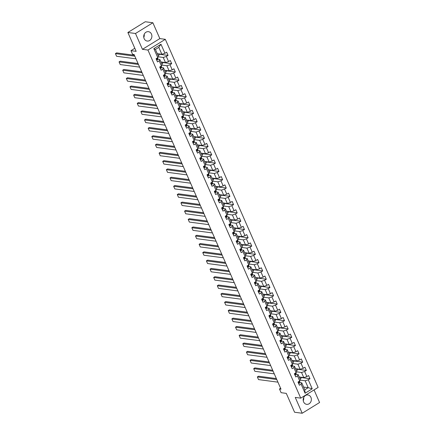 <?xml version="1.0" encoding="UTF-8"?>
<svg xmlns="http://www.w3.org/2000/svg" width="435" height="435" viewBox="0 0 435 435"><rect width="100%" height="100%" fill="white"/><g stroke="black" fill="none" stroke-linecap="round" stroke-linejoin="round"><path stroke-width="0.65" d="M144.143 38.623A4.731 4.078 97.5 0 0 147.188 41.053A4.731 4.078 97.5 0 0 151.108 38.998A4.731 4.078 97.5 0 0 151.472 34.099A4.731 4.078 97.5 0 0 148.427 31.668A4.731 4.078 97.5 0 0 144.502 33.723A4.731 4.078 97.5 0 0 144.143 38.623M144.202 34.294A4.731 4.078 -82.5 0 1 143.789 37.421M303.614 401.907A4.731 4.078 97.5 0 0 306.659 404.338A4.731 4.078 97.5 0 0 310.579 402.283A4.731 4.078 97.5 0 0 310.943 397.383A4.731 4.078 97.5 0 0 307.898 394.953A4.731 4.078 97.5 0 0 303.973 397.008A4.731 4.078 97.5 0 0 303.614 401.907M303.673 397.579A4.731 4.078 -82.5 0 1 303.26 400.706M152.881 22.756L145.257 21.75L127.874 32.484L135.497 33.49L142.452 49.329L147.943 50.052L165.322 39.319L159.835 38.595L152.881 22.756L135.497 33.49M147.943 50.052L300.743 398.139L318.126 387.406L165.322 39.319M300.743 398.139L295.251 397.416L302.2 413.25L319.584 402.516L314.054 389.918M302.2 413.25L294.577 412.244L286.295 393.376L281.108 392.691L279.477 388.972L281.005 389.173L134.127 54.582L132.604 54.38L130.973 50.661L136.155 51.346L127.874 32.484M157.274 53.668L161.842 54.272L158.808 47.361L155.425 49.449L158.46 56.36L157.796 57.681L156.083 58.736L157.481 61.928L159.199 60.867L161.439 65.968L159.721 67.028L161.124 70.214L162.837 69.16L165.077 74.26L163.359 75.32L164.762 78.507L166.475 77.446L168.715 82.552L167.002 83.607L168.399 86.799L170.118 85.739L172.352 90.839L170.64 91.899L172.037 95.086L173.755 94.031L175.996 99.131L174.277 100.191L175.68 103.378L177.393 102.317L179.633 107.423L177.92 108.478L179.318 111.67L181.031 110.61L183.271 115.71L181.558 116.77L182.956 119.957L184.674 118.902L186.909 124.002L185.196 125.062L186.599 128.249L188.311 127.189L190.552 132.294L188.833 133.349L190.236 136.541L191.949 135.481L194.189 140.581L192.477 141.641L193.874 144.828L195.587 143.773L197.827 148.873L196.114 149.934L197.512 153.12L199.23 152.06L201.47 157.166L199.752 158.22L201.155 161.412L202.868 160.352L205.108 165.452L203.39 166.513L204.793 169.699L206.505 168.644L208.746 173.744L207.033 174.805L208.43 177.991L210.148 176.931L212.383 182.031L210.67 183.091L212.068 186.283L213.786 185.223L216.026 190.323L214.308 191.384L215.711 194.57L217.424 193.515L219.664 198.616L217.951 199.67L219.349 202.862L221.062 201.802L223.302 206.902L221.589 207.963L222.986 211.154L224.705 210.094L226.945 215.194L225.227 216.255L226.63 219.441L228.342 218.381L230.583 223.487L228.864 224.542L230.267 227.733L231.98 226.673L234.22 231.773L232.507 232.834L233.905 236.02L235.618 234.965L237.858 240.066L236.145 241.126L237.543 244.312L239.261 243.252L241.501 248.358L239.783 249.413L241.186 252.604L242.899 251.544L245.139 256.645L243.426 257.705L244.823 260.891L246.536 259.836L248.776 264.937L247.064 265.997L248.461 269.183L250.179 268.123L252.414 273.229L250.701 274.284L252.099 277.476L253.817 276.415L256.057 281.516L254.339 282.576L255.742 285.762L257.455 284.707L259.695 289.808L257.982 290.868L259.38 294.055L261.092 292.994L263.333 298.1L261.62 299.155L263.017 302.347L264.736 301.286L266.976 306.387L265.258 307.447L266.66 310.633L268.373 309.579L270.613 314.679L268.895 315.739L270.298 318.926L272.011 317.865L274.251 322.971L272.538 324.026L273.936 327.218L275.654 326.158L277.889 331.258L276.176 332.318L277.573 335.505L279.292 334.45L281.532 339.55L279.814 340.61L281.217 343.797L282.929 342.736L285.17 347.842L283.457 348.897L284.854 352.089L286.567 351.029L288.807 356.129L287.095 357.189L288.492 360.376L290.21 359.321L292.445 364.421L290.732 365.482L292.135 368.668L293.848 367.608L296.088 372.713L294.37 373.768L295.773 376.96L297.486 375.9L299.726 381L298.013 382.06L299.41 385.247L301.123 384.192L305.093 393.224L312.232 388.814L308.203 387.688L305.169 380.777L300.166 380.119M157.796 57.681L153.832 48.644L160.972 44.234L164.941 53.271L166.654 52.211L168.051 55.403L158.693 54.163M312.232 388.814L308.268 379.782L309.981 378.722L308.584 375.535L306.865 376.59L304.63 371.49L306.343 370.43L304.94 367.243L303.228 368.304L300.987 363.198L302.706 362.143L301.303 358.951L299.59 360.011L297.35 354.911L299.062 353.851L297.665 350.664L295.952 351.719L293.712 346.619L295.425 345.559L294.027 342.372L292.309 343.433L290.069 338.327L291.787 337.272L290.384 334.08L288.671 335.14L286.431 330.04L288.149 328.98L286.747 325.793L285.034 326.848L282.793 321.748L284.506 320.687L283.109 317.501L281.391 318.561L279.156 313.461L280.869 312.401L279.471 309.209L277.753 310.269L275.513 305.169L277.231 304.108L275.828 300.922L274.115 301.977L271.875 296.877L273.588 295.822L272.19 292.63L270.478 293.69L268.237 288.59L269.95 287.53L268.553 284.338L266.834 285.398L264.594 280.298L266.312 279.237L264.91 276.051L263.197 277.106L260.957 272.005L262.675 270.951L261.272 267.759L259.559 268.819L257.319 263.719L259.032 262.658L257.634 259.467L255.921 260.527L253.681 255.427L255.394 254.366L253.996 251.18L252.278 252.24L250.038 247.134L251.756 246.079L250.353 242.888L248.641 243.948L246.4 238.848L248.113 237.787L246.716 234.601L245.003 235.656L242.763 230.555L244.475 229.495L243.078 226.309L241.36 227.369L239.125 222.263L240.838 221.208L239.435 218.017L237.722 219.077L235.482 213.976L237.2 212.916L235.797 209.73L234.084 210.785L231.844 205.684L233.557 204.624L232.159 201.438L230.447 202.498L228.206 197.392L229.919 196.337L228.522 193.145L226.804 194.206L224.563 189.105L226.282 188.045L224.879 184.859L223.166 185.914L220.926 180.813L222.644 179.753L221.241 176.566L219.528 177.627L217.288 172.521L219.001 171.466L217.603 168.274L215.885 169.335L213.65 164.234L215.363 163.174L213.966 159.988L212.247 161.042L210.007 155.942L211.725 154.882L210.322 151.695L208.61 152.756L206.369 147.65L208.082 146.595L206.685 143.403L204.972 144.463L202.732 139.363L204.445 138.303L203.047 135.116L201.329 136.171L199.089 131.071L200.807 130.011L199.404 126.824L197.691 127.885L195.451 122.779L197.169 121.724L195.766 118.532L194.053 119.592L191.813 114.492L193.526 113.432L192.129 110.245L190.416 111.3L188.176 106.2L189.888 105.139L188.491 101.953L186.773 103.013L184.532 97.913L186.251 96.853L184.848 93.661L183.135 94.721L180.895 89.621L182.608 88.561L181.21 85.374L179.497 86.429L177.257 81.329L178.97 80.268L177.572 77.082L175.854 78.142L173.619 73.042L175.332 71.982L173.935 68.79L172.216 69.85L169.976 64.75L171.694 63.689L170.292 60.503L168.579 61.558L166.339 56.458L168.051 55.403M161.439 65.968L162.097 64.646L159.857 59.546L157.861 59.285M158.237 56.795L163.239 57.458L165.479 62.558L160.912 61.955M159.857 59.546L159.199 60.867M166.339 56.458L163.239 57.458M168.579 61.558L165.479 62.558M165.077 74.26L165.735 72.939L163.495 67.838L161.505 67.572M161.88 65.087L166.877 65.75L169.117 70.851L164.555 70.247M163.495 67.838L162.837 69.16M169.976 64.75L166.877 65.75M172.216 69.85L169.117 70.851M168.715 82.552L169.373 81.231L167.132 76.125L165.142 75.864M165.517 73.379L170.52 74.037L172.755 79.143L168.193 78.539M167.132 76.125L166.475 77.446M173.619 73.042L170.52 74.037M175.854 78.142L172.755 79.143M172.352 90.839L173.016 89.518L170.776 84.417L168.78 84.156M169.155 81.666L174.158 82.329L176.398 87.43L171.83 86.826M170.776 84.417L170.118 85.739M177.257 81.329L174.158 82.329M179.497 86.429L176.398 87.43M175.996 99.131L176.653 97.81L174.413 92.709L172.423 92.443M172.793 89.958L177.795 90.621L180.036 95.722L175.474 95.118M174.413 92.709L173.755 94.031M180.895 89.621L177.795 90.621M183.135 94.721L180.036 95.722M179.633 107.423L180.291 106.102L178.051 100.996L176.061 100.735M176.436 98.25L181.433 98.908L183.673 104.008L179.111 103.405M178.051 100.996L177.393 102.317M184.532 97.913L181.433 98.908M186.773 103.013L183.673 104.008M183.271 115.71L183.929 114.389L181.694 109.288L179.698 109.022M180.074 106.537L185.076 107.2L187.316 112.301L182.749 111.697M181.694 109.288L181.031 110.61M188.176 106.2L185.076 107.2M190.416 111.3L187.316 112.301M186.909 124.002L187.572 122.681L185.332 117.581L183.336 117.314M183.711 114.829L188.714 115.492L190.954 120.593L186.387 119.989M185.332 117.581L184.674 118.902M191.813 114.492L188.714 115.492M194.053 119.592L190.954 120.593M190.552 132.294L191.21 130.973L188.969 125.867L186.979 125.606M187.349 123.121L192.352 123.779L194.592 128.88L190.03 128.276M188.969 125.867L188.311 127.189M195.451 122.779L192.352 123.779M197.691 127.885L194.592 128.88M194.189 140.581L194.847 139.26L192.607 134.159L190.617 133.893M190.992 131.408L195.995 132.071L198.229 137.172L193.667 136.568M192.607 134.159L191.949 135.481M199.089 131.071L195.995 132.071M201.329 136.171L198.229 137.172M197.827 148.873L198.49 147.552L196.25 142.452L194.255 142.185M194.63 139.7L199.632 140.358L201.873 145.464L197.305 144.86M196.25 142.452L195.587 143.773M202.732 139.363L199.632 140.358M204.972 144.463L201.873 145.464M201.47 157.166L202.128 155.839L199.888 150.738L197.892 150.477M198.268 147.992L203.27 148.65L205.51 153.751L200.948 153.147M199.888 150.738L199.23 152.06M206.369 147.65L203.27 148.65M208.61 152.756L205.51 153.751M205.108 165.452L205.766 164.131L203.526 159.031L201.535 158.764M201.911 156.279L206.908 156.943L209.148 162.043L204.586 161.439M203.526 159.031L202.868 160.352M210.007 155.942L206.908 156.943M212.247 161.042L209.148 162.043M208.746 173.744L209.404 172.423L207.169 167.323L205.173 167.056M205.548 164.571L210.551 165.229L212.786 170.335L208.224 169.732M207.169 167.323L206.505 168.644M213.65 164.234L210.551 165.229M215.885 169.335L212.786 170.335M212.383 182.031L213.047 180.71L210.806 175.609L208.811 175.349M209.186 172.858L214.189 173.521L216.429 178.622L211.861 178.018M210.806 175.609L210.148 176.931M217.288 172.521L214.189 173.521M219.528 177.627L216.429 178.622M216.026 190.323L216.684 189.002L214.444 183.902L212.454 183.635M212.824 181.15L217.826 181.814L220.066 186.914L215.504 186.31M214.444 183.902L213.786 185.223M220.926 180.813L217.826 181.814M223.166 185.914L220.066 186.914M219.664 198.616L220.322 197.294L218.082 192.188L216.092 191.927M216.467 189.442L221.464 190.1L223.704 195.206L219.142 194.603M218.082 192.188L217.424 193.515M224.563 189.105L221.464 190.1M226.804 194.206L223.704 195.206M223.302 206.902L223.96 205.581L221.725 200.481L219.729 200.22M220.105 197.729L225.107 198.393L227.347 203.493L222.78 202.889M221.725 200.481L221.062 201.802M228.206 197.392L225.107 198.393M230.447 202.498L227.347 203.493M226.945 215.194L227.603 213.873L225.363 208.773L223.367 208.506M223.742 206.021L228.745 206.685L230.985 211.785L226.417 211.182M225.363 208.773L224.705 210.094M231.844 205.684L228.745 206.685M234.084 210.785L230.985 211.785M230.583 223.487L231.241 222.165L229 217.06L227.01 216.799M227.38 214.314L232.382 214.972L234.623 220.077L230.061 219.474M229 217.06L228.342 218.381M235.482 213.976L232.382 214.972M237.722 219.077L234.623 220.077M234.22 231.773L234.878 230.452L232.638 225.352L230.648 225.091M231.023 222.6L236.026 223.264L238.26 228.364L233.698 227.761M232.638 225.352L231.98 226.673M239.125 222.263L236.026 223.264M241.36 227.369L238.26 228.364M237.858 240.066L238.521 238.744L236.281 233.644L234.286 233.377M234.661 230.893L239.663 231.556L241.903 236.656L237.336 236.053M236.281 233.644L235.618 234.965M242.763 230.555L239.663 231.556M245.003 235.656L241.903 236.656M241.501 248.358L242.159 247.036L239.919 241.931L237.923 241.67M238.298 239.185L243.301 239.843L245.541 244.948L240.979 244.345M239.919 241.931L239.261 243.252M246.4 238.848L243.301 239.843M248.641 243.948L245.541 244.948M245.139 256.645L245.797 255.323L243.556 250.223L241.566 249.962M241.942 247.471L246.939 248.135L249.179 253.235L244.617 252.632M243.556 250.223L242.899 251.544M250.038 247.134L246.939 248.135M252.278 252.24L249.179 253.235M248.776 264.937L249.434 263.615L247.2 258.515L245.204 258.249M245.579 255.764L250.582 256.427L252.822 261.527L248.254 260.924M247.2 258.515L246.536 259.836M253.681 255.427L250.582 256.427M255.921 260.527L252.822 261.527M252.414 273.229L253.078 271.908L250.837 266.802L248.842 266.541M249.217 264.056L254.219 264.714L256.46 269.82L251.892 269.216M250.837 266.802L250.179 268.123M257.319 263.719L254.219 264.714M259.559 268.819L256.46 269.82M256.057 281.516L256.715 280.194L254.475 275.094L252.485 274.833M252.855 272.343L257.857 273.006L260.097 278.106L255.535 277.503M254.475 275.094L253.817 276.415M260.957 272.005L257.857 273.006M263.197 277.106L260.097 278.106M259.695 289.808L260.353 288.487L258.113 283.386L256.123 283.12M256.498 280.635L261.495 281.298L263.735 286.399L259.173 285.795M258.113 283.386L257.455 284.707M264.594 280.298L261.495 281.298M266.834 285.398L263.735 286.399M263.333 298.1L263.996 296.779L261.756 291.673L259.76 291.412M260.135 288.927L265.138 289.585L267.378 294.691L262.811 294.087M261.756 291.673L261.092 292.994M268.237 288.59L265.138 289.585M270.478 293.69L267.378 294.691M266.976 306.387L267.634 305.065L265.393 299.965L263.398 299.704M263.773 297.214L268.776 297.877L271.016 302.978L266.448 302.374M265.393 299.965L264.736 301.286M271.875 296.877L268.776 297.877M274.115 301.977L271.016 302.978M270.613 314.679L271.271 313.358L269.031 308.257L267.041 307.991M267.416 305.506L272.413 306.169L274.654 311.27L270.091 310.666M269.031 308.257L268.373 309.579M275.513 305.169L272.413 306.169M277.753 310.269L274.654 311.27M274.251 322.971L274.909 321.65L272.669 316.544L270.679 316.283M271.054 313.798L276.056 314.456L278.291 319.556L273.729 318.953M272.669 316.544L272.011 317.865M279.156 313.461L276.056 314.456M281.391 318.561L278.291 319.556M277.889 331.258L278.552 329.937L276.312 324.836L274.316 324.57M274.692 322.085L279.694 322.748L281.934 327.849L277.367 327.245M276.312 324.836L275.654 326.158M282.793 321.748L279.694 322.748M285.034 326.848L281.934 327.849M281.532 339.55L282.19 338.229L279.95 333.128L277.96 332.862M278.329 330.377L283.332 331.04L285.572 336.141L281.01 335.537M279.95 333.128L279.292 334.45M286.431 330.04L283.332 331.04M288.671 335.14L285.572 336.141M285.17 347.842L285.828 346.521L283.587 341.415L281.597 341.154M281.972 338.669L286.969 339.327L289.21 344.428L284.648 343.824M283.587 341.415L282.929 342.736M290.069 338.327L286.969 339.327M292.309 343.433L289.21 344.428M288.807 356.129L289.465 354.808L287.231 349.707L285.235 349.441M285.61 346.956L290.613 347.619L292.853 352.72L288.285 352.116M287.231 349.707L286.567 351.029M293.712 346.619L290.613 347.619M295.952 351.719L292.853 352.72M292.445 364.421L293.108 363.1L290.868 358L288.873 357.733M289.248 355.248L294.25 355.906L296.491 361.012L291.923 360.408M290.868 358L290.21 359.321M297.35 354.911L294.25 355.906M299.59 360.011L296.491 361.012M296.088 372.713L296.746 371.387L294.506 366.286L292.516 366.025M292.885 363.54L297.888 364.198L300.128 369.299L295.566 368.695M294.506 366.286L293.848 367.608M300.987 363.198L297.888 364.198M303.228 368.304L300.128 369.299M299.726 381L300.384 379.679L298.144 374.578L296.153 374.312M296.529 371.827L301.531 372.49L303.766 377.591L299.204 376.987M298.144 374.578L297.486 375.9M304.63 371.49L301.531 372.49M306.865 376.59L303.766 377.591M305.093 393.224L304.815 389.776L301.787 382.871L299.791 382.604M303.635 387.085L308.203 387.688L304.815 389.776M301.787 382.871L301.123 384.192M308.268 379.782L305.169 380.777M134.812 48.29L130.973 50.661M280.608 388.27L279.477 388.972M160.972 44.234L158.808 47.361M155.425 49.449L153.832 48.644M164.941 53.271L161.842 54.272M309.981 378.722L300.618 377.482M300.476 377.156L301.031 378.417L300.085 378.999M296.839 368.864L297.393 370.131L296.447 370.712M306.343 370.43L296.98 369.195M293.195 360.577L293.75 361.838L292.809 362.42M302.706 362.143L293.342 360.903M289.558 352.285L290.112 353.546L289.172 354.128M299.062 353.851L289.705 352.611M285.92 343.993L286.475 345.26L285.529 345.841M295.425 345.559L286.061 344.324M282.277 335.706L282.832 336.967L281.891 337.549M291.787 337.272L282.424 336.032M278.639 327.414L279.194 328.675L278.253 329.257M288.149 328.98L278.786 327.74M275.002 319.121L275.556 320.388L274.615 320.97M284.506 320.687L275.143 319.453M271.364 310.835L271.918 312.096L270.972 312.678M280.869 312.401L271.505 311.161M267.721 302.542L268.275 303.804L267.335 304.386M277.231 304.108L267.868 302.874M264.083 294.25L264.638 295.517L263.697 296.099M273.588 295.822L264.23 294.582M260.445 285.964L261 287.225L260.054 287.807M269.95 287.53L260.587 286.29M256.808 277.671L257.357 278.933L256.416 279.515M266.312 279.237L256.949 278.003M253.165 269.379L253.719 270.646L252.778 271.228M262.675 270.951L253.311 269.711M249.527 261.092L250.081 262.354L249.141 262.936M259.032 262.658L249.668 261.419M245.889 252.8L246.444 254.062L245.498 254.644M255.394 254.366L246.031 253.132M242.246 244.513L242.801 245.775L241.86 246.357M251.756 246.079L242.393 244.84M238.608 236.221L239.163 237.483L238.222 238.065M248.113 237.787L238.755 236.548M234.971 227.929L235.525 229.196L234.585 229.778M244.475 229.495L235.112 228.261M231.333 219.642L231.888 220.904L230.941 221.486M240.838 221.208L231.474 219.969M227.69 211.35L228.244 212.612L227.304 213.193M237.2 212.916L227.837 211.676M224.052 203.058L224.607 204.325L223.666 204.907M233.557 204.624L224.199 203.39M220.414 194.771L220.969 196.033L220.023 196.615M229.919 196.337L220.556 195.097M216.771 186.479L217.326 187.741L216.385 188.322M226.282 188.045L216.918 186.805M213.134 178.187L213.688 179.454L212.748 180.036M222.644 179.753L213.28 178.519M209.496 169.9L210.051 171.162L209.11 171.743M219.001 171.466L209.637 170.226M205.858 161.608L206.413 162.869L205.467 163.451M215.363 163.174L206 161.934M202.215 153.316L202.77 154.583L201.829 155.165M211.725 154.882L202.362 153.647M198.577 145.029L199.132 146.291L198.191 146.872M208.082 146.595L198.724 145.355M194.94 136.737L195.494 137.998L194.548 138.58M204.445 138.303L195.081 137.063M191.302 128.445L191.857 129.712L190.911 130.293M200.807 130.011L191.443 128.776M187.659 120.158L188.214 121.419L187.273 122.001M197.169 121.724L187.806 120.484M184.021 111.866L184.576 113.127L183.635 113.709M193.526 113.432L184.163 112.192M180.384 103.573L180.938 104.84L179.992 105.422M189.888 105.139L180.525 103.905M176.74 95.287L177.295 96.548L176.354 97.13M186.251 96.853L176.887 95.613M173.103 86.995L173.657 88.256L172.717 88.838M182.608 88.561L173.25 87.321M169.465 78.702L170.02 79.969L169.079 80.551M178.97 80.268L169.606 79.034M165.827 70.416L166.382 71.677L165.436 72.259M175.332 71.982L165.969 70.742M162.184 62.123L162.739 63.385L161.798 63.967M171.694 63.689L162.331 62.455M158.547 53.831L159.101 55.098L158.161 55.68M142.452 49.329L159.835 38.595M298.589 383.382L299.139 383.36A1.609 0.468 -23.7 0 0 299.791 382.686L299.802 381.74A4.644 1.354 -23.7 0 0 299.769 381.56L299.568 381.098M277.921 382.158L258.51 379.592L257.341 376.933L258.515 376.21L276.345 378.564M276.758 379.499L257.341 376.933M298.731 381.49L299.008 382.126A1.609 0.468 -23.7 0 0 299.345 381.674L299.356 381.229M298.622 381.68L298.617 381.974M294.952 375.09L295.501 375.068A1.609 0.468 -23.7 0 0 296.153 374.394L296.164 373.453A4.644 1.354 -23.7 0 0 296.132 373.273L295.925 372.811M274.284 373.866L254.872 371.3L253.703 368.641L254.877 367.918L272.707 370.277M273.12 371.207L253.703 368.641M295.093 373.197L295.37 373.839A1.609 0.468 -23.7 0 0 295.708 373.382L295.713 372.942M294.984 373.393L294.979 373.687M291.314 366.803L291.858 366.781A1.609 0.468 -23.7 0 0 292.51 366.101L292.527 365.161A4.644 1.354 -23.7 0 0 292.489 364.981L292.287 364.519M270.646 365.574L251.229 363.007L250.065 360.354L251.24 359.625L269.069 361.985M269.477 362.921L250.065 360.354M291.45 364.911L291.733 365.547A1.609 0.468 -23.7 0 0 292.07 365.096L292.075 364.65M291.347 365.101L291.341 365.395M287.676 358.511L288.22 358.489A1.609 0.468 -23.7 0 0 288.873 357.815L288.889 356.869A4.644 1.354 -23.7 0 0 288.851 356.689L288.65 356.227M267.003 357.287L247.591 354.721L246.427 352.062L247.602 351.339L265.432 353.693M265.839 354.628L246.427 352.062M287.812 356.618L288.09 357.255A1.609 0.468 -23.7 0 0 288.432 356.803L288.438 356.357M287.704 356.809L287.698 357.102M284.033 350.219L284.582 350.197A1.609 0.468 -23.7 0 0 285.235 349.522L285.246 348.582A4.644 1.354 -23.7 0 0 285.213 348.402L285.012 347.94M263.365 348.995L243.953 346.429L242.784 343.77L243.959 343.046L261.788 345.406M262.202 346.336L242.784 343.77M284.175 348.326L284.452 348.968A1.609 0.468 -23.7 0 0 284.789 348.511L284.794 348.071M284.066 348.522L284.06 348.816M280.396 341.932L280.945 341.91A1.609 0.468 -23.7 0 0 281.597 341.23L281.608 340.29A4.644 1.354 -23.7 0 0 281.575 340.11L281.369 339.648M259.728 340.703L240.316 338.136L239.147 335.483L240.321 334.754L258.151 337.114M258.559 338.049L239.147 335.483M280.531 340.039L280.814 340.676A1.609 0.468 -23.7 0 0 281.151 340.224L281.157 339.778M280.428 340.23L280.423 340.523M276.758 333.64L277.302 333.618A1.609 0.468 -23.7 0 0 277.954 332.944L277.97 331.997A4.644 1.354 -23.7 0 0 277.932 331.818L277.731 331.356M256.09 332.416L236.673 329.85L235.509 327.191L236.683 326.467L254.513 328.822M254.921 329.757L235.509 327.191M276.894 331.747L277.177 332.383A1.609 0.468 -23.7 0 0 277.514 331.932L277.519 331.486M276.791 331.938L276.785 332.231M273.12 325.353L273.664 325.326A1.609 0.468 -23.7 0 0 274.316 324.651L274.327 323.711A4.644 1.354 -23.7 0 0 274.295 323.531L274.093 323.069M252.447 324.124L233.035 321.557L231.871 318.898L233.046 318.175L250.87 320.535M251.283 321.465L231.871 318.898M273.256 323.455L273.533 324.097A1.609 0.468 -23.7 0 0 273.876 323.64L273.881 323.2M273.147 323.651L273.142 323.944M269.477 317.061L270.026 317.039A1.609 0.468 -23.7 0 0 270.679 316.359L270.69 315.418A4.644 1.354 -23.7 0 0 270.657 315.239L270.456 314.777M248.809 315.837L229.397 313.265L228.228 310.612L229.403 309.883L247.232 312.243M247.645 313.178L228.228 310.612M269.618 315.168L269.896 315.805A1.609 0.468 -23.7 0 0 270.233 315.353L270.238 314.907M269.51 315.359L269.504 315.652M265.839 308.768L266.383 308.747A1.609 0.468 -23.7 0 0 267.036 308.072L267.052 307.126A4.644 1.354 -23.7 0 0 267.019 306.947L266.813 306.485M245.171 307.545L225.754 304.978L224.59 302.32L225.765 301.596L243.595 303.951M244.002 304.886L224.59 302.32M265.975 306.876L266.258 307.512A1.609 0.468 -23.7 0 0 266.595 307.061L266.601 306.621M265.872 307.066L265.867 307.36M262.202 300.482L262.745 300.454A1.609 0.468 -23.7 0 0 263.398 299.78L263.414 298.84A4.644 1.354 -23.7 0 0 263.376 298.66L263.175 298.198M241.534 299.253L222.116 296.686L220.953 294.027L222.127 293.304L239.957 295.664M240.365 296.599L220.953 294.027M262.338 298.584L262.62 299.226A1.609 0.468 -23.7 0 0 262.957 298.769L262.963 298.328M262.229 298.78L262.229 299.073M258.559 292.19L259.108 292.168A1.609 0.468 -23.7 0 0 259.76 291.488L259.771 290.547A4.644 1.354 -23.7 0 0 259.738 290.368L259.537 289.906M237.891 290.966L218.479 288.394L217.31 285.741L218.484 285.012L236.314 287.372M236.727 288.307L217.31 285.741M258.7 290.297L258.977 290.933A1.609 0.468 -23.7 0 0 259.314 290.482L259.325 290.036M258.591 290.488L258.586 290.781M254.921 283.897L255.47 283.876A1.609 0.468 -23.7 0 0 256.123 283.201L256.133 282.255A4.644 1.354 -23.7 0 0 256.101 282.076L255.894 281.614M234.253 282.674L214.841 280.107L213.672 277.448L214.846 276.725L232.676 279.08M233.084 280.015L213.672 277.448M255.062 282.005L255.34 282.641A1.609 0.468 -23.7 0 0 255.677 282.19L255.682 281.749M254.953 282.201L254.948 282.489M251.283 275.611L251.827 275.583A1.609 0.468 -23.7 0 0 252.479 274.909L252.496 273.968A4.644 1.354 -23.7 0 0 252.458 273.789L252.256 273.327M230.615 274.382L211.198 271.815L210.034 269.162L211.209 268.433L229.038 270.793M229.446 271.728L210.034 269.162M251.419 273.718L251.702 274.354A1.609 0.468 -23.7 0 0 252.039 273.898L252.044 273.457M251.316 273.909L251.31 274.202M247.645 267.318L248.189 267.297A1.609 0.468 -23.7 0 0 248.842 266.617L248.858 265.676A4.644 1.354 -23.7 0 0 248.82 265.497L248.619 265.035M226.972 266.095L207.56 263.528L206.397 260.869L207.571 260.141L225.395 262.501M225.808 263.436L206.397 260.869M247.781 265.426L248.059 266.062A1.609 0.468 -23.7 0 0 248.401 265.611L248.407 265.165M247.673 265.616L247.667 265.91M244.002 259.026L244.552 259.004A1.609 0.468 -23.7 0 0 245.204 258.33L245.215 257.384A4.644 1.354 -23.7 0 0 245.182 257.205L244.981 256.742M223.334 257.803L203.923 255.236L202.753 252.577L203.928 251.854L221.758 254.209M222.171 255.144L202.753 252.577M244.144 257.134L244.421 257.77A1.609 0.468 -23.7 0 0 244.758 257.319L244.764 256.878M244.035 257.33L244.03 257.618M240.365 250.739L240.914 250.712A1.609 0.468 -23.7 0 0 241.566 250.038L241.577 249.097A4.644 1.354 -23.7 0 0 241.545 248.918L241.338 248.456M219.697 249.511L200.285 246.944L199.116 244.291L200.29 243.562L218.12 245.922M218.528 246.857L199.116 244.291M240.501 248.847L240.783 249.483A1.609 0.468 -23.7 0 0 241.12 249.027L241.126 248.586M240.397 249.037L240.392 249.331M236.727 242.447L237.271 242.425A1.609 0.468 -23.7 0 0 237.923 241.746L237.94 240.805A4.644 1.354 -23.7 0 0 237.901 240.626L237.7 240.163M216.059 241.224L196.642 238.657L195.478 235.998L196.653 235.275L214.482 237.63M214.89 238.565L195.478 235.998M236.863 240.555L237.146 241.191A1.609 0.468 -23.7 0 0 237.483 240.74L237.488 240.294M236.76 240.745L236.754 241.039M233.084 234.155L233.633 234.133A1.609 0.468 -23.7 0 0 234.286 233.459L234.296 232.513A4.644 1.354 -23.7 0 0 234.264 232.333L234.063 231.871M212.416 232.932L193.004 230.365L191.835 227.706L193.009 226.983L210.839 229.337M211.252 230.273L191.835 227.706M233.225 232.263L233.503 232.904A1.609 0.468 -23.7 0 0 233.84 232.448L233.851 232.007M233.117 232.459L233.111 232.747M229.446 225.868L229.995 225.841A1.609 0.468 -23.7 0 0 230.648 225.167L230.659 224.226A4.644 1.354 -23.7 0 0 230.626 224.047L230.419 223.585M208.778 224.639L189.366 222.073L188.197 219.419L189.372 218.691L207.201 221.051M207.615 221.986L188.197 219.419M229.588 223.976L229.865 224.612A1.609 0.468 -23.7 0 0 230.202 224.155L230.207 223.715M229.479 224.166L229.473 224.46M225.808 217.576L226.352 217.554A1.609 0.468 -23.7 0 0 227.005 216.875L227.021 215.934A4.644 1.354 -23.7 0 0 226.983 215.755L226.782 215.292M205.141 216.353L185.723 213.786L184.56 211.127L185.734 210.404L203.564 212.758M203.971 213.694L184.56 211.127M225.944 215.684L226.227 216.32A1.609 0.468 -23.7 0 0 226.564 215.869L226.57 215.423M225.841 215.874L225.836 216.168M222.171 209.284L222.715 209.262A1.609 0.468 -23.7 0 0 223.367 208.588L223.383 207.642A4.644 1.354 -23.7 0 0 223.345 207.462L223.144 207.006M201.503 208.06L182.086 205.494L180.922 202.835L182.096 202.112L199.926 204.466M200.334 205.402L180.922 202.835M222.307 207.392L222.589 208.033A1.609 0.468 -23.7 0 0 222.927 207.577L222.932 207.136M222.198 207.587L222.193 207.881M218.528 200.997L219.077 200.975A1.609 0.468 -23.7 0 0 219.729 200.296L219.74 199.355A4.644 1.354 -23.7 0 0 219.708 199.176L219.506 198.713M197.86 199.768L178.448 197.202L177.279 194.548L178.453 193.82L196.283 196.18M196.696 197.115L177.279 194.548M218.669 199.105L218.946 199.741A1.609 0.468 -23.7 0 0 219.283 199.284L219.294 198.844M218.56 199.295L218.555 199.589M214.89 192.705L215.439 192.683A1.609 0.468 -23.7 0 0 216.092 192.004L216.103 191.063A4.644 1.354 -23.7 0 0 216.07 190.883L215.863 190.421M194.222 191.482L174.81 188.915L173.641 186.256L174.816 185.533L192.645 187.887M193.053 188.823L173.641 186.256M215.026 190.813L215.309 191.449A1.609 0.468 -23.7 0 0 215.646 190.998L215.651 190.552M214.923 191.003L214.917 191.297M211.252 184.413L211.796 184.391A1.609 0.468 -23.7 0 0 212.449 183.717L212.465 182.776A4.644 1.354 -23.7 0 0 212.427 182.591L212.226 182.134M190.584 183.189L171.167 180.623L170.003 177.964L171.178 177.241L189.007 179.595M189.415 180.53L170.003 177.964M211.388 182.521L211.671 183.162A1.609 0.468 -23.7 0 0 212.008 182.705L212.014 182.265M211.285 182.716L211.279 183.01M207.615 176.126L208.158 176.104A1.609 0.468 -23.7 0 0 208.811 175.425L208.822 174.484A4.644 1.354 -23.7 0 0 208.789 174.304L208.588 173.842M186.941 174.897L167.529 172.331L166.366 169.677L167.54 168.949L185.364 171.308M185.778 172.244L166.366 169.677M207.751 174.234L208.028 174.87A1.609 0.468 -23.7 0 0 208.37 174.413L208.376 173.973M207.642 174.424L207.636 174.718M203.971 167.834L204.521 167.812A1.609 0.468 -23.7 0 0 205.173 167.138L205.184 166.192A4.644 1.354 -23.7 0 0 205.151 166.012L204.95 165.55M183.304 166.61L163.892 164.044L162.723 161.385L163.897 160.662L181.727 163.016M182.14 163.951L162.723 161.385M204.113 165.942L204.39 166.578A1.609 0.468 -23.7 0 0 204.727 166.126L204.733 165.681M204.004 166.132L203.999 166.426M200.334 159.542L200.878 159.52A1.609 0.468 -23.7 0 0 201.535 158.846L201.546 157.905A4.644 1.354 -23.7 0 0 201.514 157.726L201.307 157.263M179.666 158.318L160.254 155.752L159.085 153.093L160.259 152.37L178.089 154.73M178.497 155.659L159.085 153.093M200.47 157.649L200.752 158.291A1.609 0.468 -23.7 0 0 201.09 157.834L201.095 157.394M200.366 157.845L200.361 158.139M196.696 151.255L197.24 151.233A1.609 0.468 -23.7 0 0 197.892 150.553L197.909 149.613A4.644 1.354 -23.7 0 0 197.871 149.433L197.669 148.971M176.028 150.026L156.611 147.46L155.447 144.806L156.622 144.077L174.451 146.437M174.859 147.373L155.447 144.806M196.832 149.363L197.115 149.999A1.609 0.468 -23.7 0 0 197.452 149.548L197.457 149.102M196.729 149.553L196.723 149.847M193.053 142.963L193.602 142.941A1.609 0.468 -23.7 0 0 194.255 142.267L194.266 141.321A4.644 1.354 -23.7 0 0 194.233 141.141L194.032 140.679M172.385 141.739L152.973 139.173L151.804 136.514L152.979 135.791L170.808 138.145M171.221 139.08L151.804 136.514M193.194 141.07L193.472 141.707A1.609 0.468 -23.7 0 0 193.809 141.255L193.82 140.809M193.086 141.261L193.08 141.554M189.415 134.671L189.964 134.649A1.609 0.468 -23.7 0 0 190.617 133.975L190.628 133.034A4.644 1.354 -23.7 0 0 190.595 132.854L190.389 132.392M168.747 133.447L149.335 130.881L148.166 128.222L149.341 127.498L167.17 129.858M167.584 130.788L148.166 128.222M189.557 132.778L189.834 133.42A1.609 0.468 -23.7 0 0 190.171 132.963L190.177 132.523M189.448 132.974L189.442 133.268M185.778 126.384L186.321 126.362A1.609 0.468 -23.7 0 0 186.974 125.682L186.99 124.742A4.644 1.354 -23.7 0 0 186.952 124.562L186.751 124.1M165.11 125.155L145.692 122.588L144.529 119.935L145.703 119.206L163.533 121.566M163.941 122.501L144.529 119.935M185.914 124.492L186.196 125.128A1.609 0.468 -23.7 0 0 186.533 124.676L186.539 124.231M185.81 124.682L185.805 124.975M182.14 118.092L182.684 118.07A1.609 0.468 -23.7 0 0 183.336 117.396L183.352 116.449A4.644 1.354 -23.7 0 0 183.314 116.27L183.113 115.808M161.467 116.868L142.055 114.302L140.891 111.643L142.066 110.92L159.89 113.274M160.303 114.209L140.891 111.643M182.276 116.199L182.553 116.836A1.609 0.468 -23.7 0 0 182.896 116.384L182.901 115.938M182.167 116.39L182.162 116.683M178.497 109.805L179.046 109.778A1.609 0.468 -23.7 0 0 179.698 109.103L179.709 108.163A4.644 1.354 -23.7 0 0 179.677 107.983L179.476 107.521M157.829 108.576L138.417 106.01L137.248 103.351L138.422 102.627L156.252 104.987M156.665 105.917L137.248 103.351M178.638 107.907L178.916 108.549A1.609 0.468 -23.7 0 0 179.253 108.092L179.258 107.652M178.529 108.103L178.524 108.397M174.859 101.513L175.408 101.491A1.609 0.468 -23.7 0 0 176.061 100.811L176.072 99.871A4.644 1.354 -23.7 0 0 176.039 99.691L175.832 99.229M154.191 100.289L134.779 97.717L133.61 95.064L134.785 94.335L152.614 96.695M153.022 97.63L133.61 95.064M174.995 99.62L175.278 100.257A1.609 0.468 -23.7 0 0 175.615 99.805L175.62 99.359M174.892 99.811L174.886 100.104M171.221 93.22L171.765 93.199A1.609 0.468 -23.7 0 0 172.418 92.524L172.434 91.578A4.644 1.354 -23.7 0 0 172.396 91.399L172.195 90.937M150.553 91.997L131.136 89.431L129.973 86.772L131.147 86.048L148.977 88.403M149.384 89.338L129.973 86.772M171.357 91.328L171.64 91.964A1.609 0.468 -23.7 0 0 171.977 91.513L171.983 91.073M171.254 91.519L171.249 91.812M167.578 84.934L168.127 84.907A1.609 0.468 -23.7 0 0 168.78 84.232L168.791 83.292A4.644 1.354 -23.7 0 0 168.758 83.112L168.557 82.65M146.91 83.705L127.498 81.138L126.335 78.479L127.509 77.756L145.333 80.116M145.747 81.051L126.335 78.479M167.72 83.036L167.997 83.678A1.609 0.468 -23.7 0 0 168.34 83.221L168.345 82.781M167.611 83.232L167.605 83.525M163.941 76.642L164.49 76.62A1.609 0.468 -23.7 0 0 165.142 75.94L165.153 74.999A4.644 1.354 -23.7 0 0 165.121 74.82L164.919 74.358M143.273 75.418L123.861 72.846L122.692 70.193L123.866 69.464L141.696 71.824M142.109 72.759L122.692 70.193M164.082 74.749L164.359 75.385A1.609 0.468 -23.7 0 0 164.696 74.934L164.702 74.488M163.973 74.94L163.968 75.233M160.303 68.349L160.847 68.328A1.609 0.468 -23.7 0 0 161.499 67.653L161.516 66.707A4.644 1.354 -23.7 0 0 161.483 66.528L161.276 66.066M139.635 67.126L120.218 64.559L119.054 61.9L120.229 61.177L138.058 63.532M138.466 64.467L119.054 61.9M160.439 66.457L160.722 67.093A1.609 0.468 -23.7 0 0 161.059 66.642L161.064 66.202M160.336 66.653L160.33 66.941M156.665 60.063L157.209 60.035A1.609 0.468 -23.7 0 0 157.861 59.361L157.878 58.42A4.644 1.354 -23.7 0 0 157.84 58.241L157.639 57.779M135.997 58.834L116.58 56.267L115.416 53.608L116.591 52.885L134.42 55.245M134.828 56.18L115.416 53.608M156.801 58.17L157.084 58.807A1.609 0.468 -23.7 0 0 157.421 58.35L157.426 57.909M156.692 58.361L156.692 58.654M298.426 381.805L299.111 383.36M299.53 381.12L299.802 381.74M299.345 381.674L299.791 382.686M294.789 373.513L295.468 375.068M295.892 372.833L296.164 373.453M295.708 373.382L296.153 374.394M291.146 365.226L291.831 366.781M292.255 364.541L292.527 365.161M292.07 365.096L292.51 366.101M287.508 356.934L288.193 358.489M288.617 356.249L288.889 356.869M288.432 356.803L288.873 357.815M283.87 348.642L284.55 350.202M284.974 347.962L285.246 348.582M284.789 348.511L285.235 349.522M280.227 340.355L280.912 341.91M281.336 339.67L281.608 340.29M281.151 340.224L281.597 341.23M276.589 332.063L277.274 333.618M277.699 331.378L277.97 331.997M277.514 331.932L277.954 332.944M272.952 323.771L273.637 325.331M274.055 323.091L274.327 323.711M273.876 323.64L274.316 324.651M269.314 315.484L269.994 317.039M270.418 314.799L270.69 315.418M270.233 315.353L270.679 316.359M265.671 307.192L266.356 308.747M266.78 306.506L267.052 307.126M266.595 307.061L267.036 308.072M262.033 298.899L262.718 300.46M263.142 298.22L263.414 298.84M262.957 298.769L263.398 299.78M258.395 290.613L259.081 292.168M259.499 289.928L259.771 290.547M259.314 290.482L259.76 291.488M254.758 282.32L255.437 283.876M255.862 281.635L256.133 282.255M255.677 282.19L256.123 283.201M251.115 274.028L251.8 275.589M252.224 273.349L252.496 273.968M252.039 273.898L252.479 274.909M247.477 265.741L248.162 267.297M248.581 265.056L248.858 265.676M248.401 265.611L248.842 266.617M243.839 257.449L244.519 259.004M244.943 256.764L245.215 257.384M244.758 257.319L245.204 258.33M240.196 249.157L240.881 250.718M241.305 248.477L241.577 249.097M241.12 249.027L241.566 250.038M236.558 240.87L237.244 242.425M237.668 240.185L237.94 240.805M237.483 240.74L237.923 241.746M232.921 232.578L233.606 234.133M234.025 231.893L234.296 232.513M233.84 232.448L234.286 233.459M229.283 224.286L229.963 225.847M230.387 223.606L230.659 224.226M230.202 224.155L230.648 225.167M225.64 215.999L226.325 217.554M226.749 215.314L227.021 215.934M226.564 215.869L227.005 216.875M222.002 207.707L222.687 209.262M223.111 207.022L223.383 207.642M222.927 207.577L223.367 208.588M218.365 199.415L219.044 200.975M219.468 198.735L219.74 199.355M219.283 199.284L219.729 200.296M214.727 191.128L215.407 192.683M215.831 190.443L216.103 191.063M215.646 190.998L216.092 192.004M211.084 182.836L211.769 184.391M212.193 182.156L212.465 182.776M212.008 182.705L212.449 183.717M207.446 174.544L208.131 176.104M208.55 173.864L208.822 174.484M208.37 174.413L208.811 175.425M203.808 166.257L204.488 167.812M204.912 165.572L205.184 166.192M204.727 166.126L205.173 167.138M200.165 157.965L200.85 159.52M201.274 157.285L201.546 157.905M201.09 157.834L201.535 158.846M196.528 149.678L197.213 151.233M197.637 148.993L197.909 149.613M197.452 149.548L197.892 150.553M192.89 141.386L193.575 142.941M193.994 140.701L194.266 141.321M193.809 141.255L194.255 142.267M189.252 133.094L189.932 134.654M190.356 132.414L190.628 133.034M190.171 132.963L190.617 133.975M185.609 124.807L186.294 126.362M186.718 124.122L186.99 124.742M186.533 124.676L186.974 125.682M181.971 116.515L182.656 118.07M183.081 115.83L183.352 116.449M182.896 116.384L183.336 117.396M178.334 108.223L179.013 109.783M179.437 107.543L179.709 108.163M179.253 108.092L179.698 109.103M174.691 99.936L175.376 101.491M175.8 99.251L176.072 99.871M175.615 99.805L176.061 100.811M171.053 91.644L171.738 93.199M172.162 90.958L172.434 91.578M171.977 91.513L172.418 92.524M167.415 83.351L168.1 84.912M168.519 82.672L168.791 83.292M168.34 83.221L168.78 84.232M163.777 75.065L164.457 76.62M164.881 74.38L165.153 74.999M164.696 74.934L165.142 75.94M160.134 66.772L160.819 68.328M161.244 66.087L161.516 66.707M161.059 66.642L161.499 67.653M156.497 58.48L157.182 60.041M157.606 57.801L157.878 58.42M157.421 58.35L157.861 59.361"/></g></svg>
